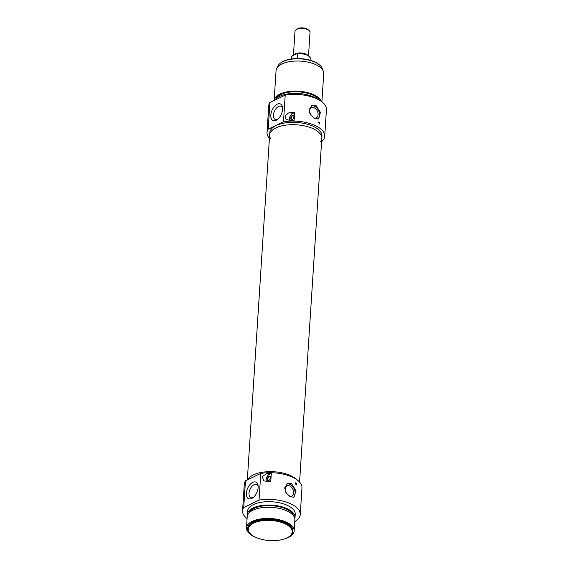 <?xml version="1.0" encoding="UTF-8"?>
<svg xmlns="http://www.w3.org/2000/svg" width="569" height="569" viewBox="0 0 569 569"><rect width="100%" height="100%" fill="white"/><g stroke="black" fill="none" stroke-linecap="round" stroke-linejoin="round"><path stroke-width="0.85" d="M253.34 497.391A7.191 4.011 113.9 0 1 250.758 497.619A7.191 4.011 113.9 0 1 250.004 489.418A7.191 4.011 113.9 0 1 256.583 484.468A7.191 4.011 113.9 0 1 258.148 486.538M258.134 487.555A9.076 5.064 -66.1 0 0 258.077 485.642A9.076 5.064 -66.1 0 0 251.477 483.166A9.076 5.064 -66.1 0 0 246.363 494.71A9.076 5.064 -66.1 0 0 252.629 497.939A9.076 5.064 -66.1 0 0 258.134 487.555M247.095 518.558A28.905 13.208 3.7 0 1 242.558 510.806A28.905 13.208 3.7 0 1 243.731 507.512L259.023 500.087A28.905 13.208 3.7 0 1 300.254 514.54A28.905 13.208 3.7 0 1 294.756 521.638M300.254 514.54L301.975 487.875A28.905 13.208 -176.3 0 0 260.751 473.429L259.023 500.087M260.751 473.429L245.452 480.848A28.905 13.208 -176.3 0 0 244.286 484.141L242.558 510.806M243.731 507.512L245.452 480.848M295.19 483.422L295.503 482.804C296.506 483.152 296.769 483.863 296.285 484.944L295.19 483.422M267.096 473.486A28.905 13.208 3.7 0 1 271.292 473.436L270.787 481.246A28.905 13.208 -176.3 0 0 266.591 481.296L263.796 480.855L262.224 476.495L267.096 473.486L269.237 474.439L271.292 473.436M291.456 483.494L295.987 490.613L294.059 497.093L290.588 496.879L286.349 493.28L284.649 487.967L287.473 483.529L291.456 483.494M266.313 481.303A4.396 2.454 113.9 0 1 269.237 474.439M270.552 477.583A2.418 1.351 -66.1 0 0 270.367 476.516A2.418 1.351 -66.1 0 0 267.75 477.796A2.418 1.351 -66.1 0 0 268.561 480.592A2.418 1.351 -66.1 0 0 270.552 477.583M268.732 480.535A2.198 1.223 113.9 0 1 268.383 480.478A2.198 1.223 113.9 0 1 268.148 477.974A2.198 1.223 113.9 0 1 270.161 476.459A2.198 1.223 113.9 0 1 270.439 476.68M293.376 497.32A7.539 5.228 64.1 0 0 294.059 488.629A7.539 5.228 64.1 0 0 286.776 483.949M288.839 495.841A5.605 3.883 64.1 0 0 291.84 496.019A5.605 3.883 64.1 0 0 293.647 492.861A5.605 3.883 64.1 0 0 289.713 486.004A5.605 3.883 64.1 0 0 286.947 485.94A5.605 3.883 64.1 0 0 285.723 492.285M253.447 474.88A26.138 11.942 3.7 0 1 296.691 479.575A26.138 11.942 3.7 0 0 270.261 471.63A26.138 11.942 3.7 0 0 247.849 479.688A26.138 11.942 3.7 0 1 253.447 474.88M247.415 515.599A23.877 10.911 3.7 0 1 247.359 514.476L247.579 511.133A23.877 10.911 3.7 0 1 253.283 504.646A23.877 10.911 3.7 0 1 279.991 502.918A23.877 10.911 3.7 0 1 295.233 514.212L295.019 517.562A23.877 10.911 3.7 0 1 294.82 518.665M247.359 514.476A23.877 10.911 3.7 0 1 253.07 507.989A23.877 10.911 3.7 0 1 279.777 506.261A23.877 10.911 3.7 0 1 295.019 517.562M248.994 512.968A22.625 10.334 3.7 0 1 254.023 508.416A22.625 10.334 3.7 0 1 277.651 506.431A22.625 10.334 3.7 0 1 293.59 515.855M255.197 537.079A23.877 10.911 3.7 0 1 246.498 527.868L247.216 516.709A23.877 10.911 3.7 0 1 252.921 510.222A23.877 10.911 3.7 0 1 279.628 508.494A23.877 10.911 3.7 0 1 294.877 519.789L294.152 530.948A23.877 10.911 3.7 0 1 284.336 538.964M246.498 527.868A23.877 10.911 3.7 0 1 252.202 521.382A23.877 10.911 3.7 0 1 278.91 519.646A23.877 10.911 3.7 0 1 294.152 530.948M247.714 528.501L247.75 527.947A22.625 10.334 3.7 0 1 253.155 521.801A22.625 10.334 3.7 0 1 278.454 520.166A22.625 10.334 3.7 0 1 292.9 530.863L292.864 531.425A22.625 10.334 -176.3 0 0 278.419 520.72A22.625 10.334 -176.3 0 0 253.12 522.356A22.625 10.334 -176.3 0 0 247.714 528.501A22.625 10.334 -176.3 0 0 250.573 534.006L251.085 534.455A21.992 10.05 3.7 0 1 253.561 523.131A21.992 10.05 3.7 0 1 283.334 523.103A21.992 10.05 3.7 0 1 288.753 536.894A21.992 10.05 3.7 0 1 251.085 534.455M288.753 536.894L289.315 536.517A22.625 10.334 -176.3 0 0 292.864 531.425M293.426 55.285L294.977 31.359A7.539 3.442 3.7 0 1 296.157 29.666A7.539 3.442 3.7 0 1 296.776 29.311A7.539 3.442 3.7 0 1 309.074 30.498A7.539 3.442 3.7 0 1 310.027 32.333L308.512 55.719M309.074 30.498L308.049 29.609A6.287 2.873 -176.3 0 0 297.8 28.621A6.287 2.873 -176.3 0 0 297.288 28.912L296.157 29.666M291.413 58.977L291.556 56.8L292.523 55.783L296.762 53.735L297.658 53.835L297.352 58.536M291.556 56.8L291.399 57.455A9.424 4.31 3.7 0 1 291.556 56.8M296.762 53.735L297.658 53.835A9.424 4.31 3.7 0 1 310.212 58.671L310.112 60.207M320.589 141.61A26.138 11.942 -176.3 0 0 321.805 138.402A26.138 11.942 -176.3 0 0 296.492 124.796A26.138 11.942 -176.3 0 0 269.635 135.024A26.138 11.942 -176.3 0 0 270.424 138.367M277.8 119.198A7.191 4.011 113.9 0 1 275.218 119.433A7.191 4.011 113.9 0 1 273.461 115.123A7.191 4.011 113.9 0 1 276.278 108.309A7.191 4.011 113.9 0 1 281.043 106.282A7.191 4.011 113.9 0 1 282.608 108.352M270.808 115.08A9.076 5.064 -66.1 0 0 277.089 119.746A9.076 5.064 -66.1 0 0 282.53 107.456A9.076 5.064 -66.1 0 0 276.477 104.589A9.076 5.064 -66.1 0 0 270.808 115.08M268.191 129.206L283.49 121.787A28.905 13.208 3.7 0 1 324.714 136.233L326.442 109.575A28.905 13.208 -176.3 0 0 285.211 95.123L269.919 102.548A28.905 13.208 -176.3 0 0 268.746 105.841L267.025 132.506A28.905 13.208 3.7 0 1 268.191 129.206L269.919 102.548M285.211 95.123L283.49 121.787M324.714 136.233A28.905 13.208 3.7 0 1 321.592 141.681M269.422 138.31A28.905 13.208 3.7 0 1 267.025 132.506M318.533 122.52L318.846 121.908C319.842 122.257 320.105 122.968 319.622 124.042L318.533 122.52M290.432 112.591A28.905 13.208 3.7 0 1 294.628 112.541L294.123 120.351A28.905 13.208 -176.3 0 0 289.927 120.4L286.299 119.454L285.211 116.944L285.638 115.436L288.405 113.011L290.432 112.591L292.573 113.537L294.628 112.541M315.909 105.301L320.439 112.42L318.512 118.907L315.048 118.693L310.802 115.094L309.109 109.774L311.933 105.336L315.909 105.301M289.649 120.408A4.396 2.454 113.9 0 1 292.573 113.537M290.752 118.203A2.418 1.351 -66.1 0 0 291.897 119.689A2.418 1.351 -66.1 0 0 293.554 117.989A2.418 1.351 -66.1 0 0 293.704 115.621A2.418 1.351 -66.1 0 0 291.997 115.614A2.418 1.351 -66.1 0 0 290.752 118.203M292.068 119.639A2.198 1.223 113.9 0 1 291.719 119.582A2.198 1.223 113.9 0 1 291.179 118.26A2.198 1.223 113.9 0 1 292.046 116.183A2.198 1.223 113.9 0 1 293.497 115.557A2.198 1.223 113.9 0 1 293.775 115.777M311.229 105.756A7.539 5.228 -115.9 0 1 318.519 110.436A7.539 5.228 -115.9 0 1 317.836 119.134M310.183 114.099A5.605 3.883 -115.9 0 1 311.399 107.747A5.605 3.883 -115.9 0 1 315.959 109.099A5.605 3.883 -115.9 0 1 318.099 114.675A5.605 3.883 -115.9 0 1 316.293 117.833A5.605 3.883 -115.9 0 1 313.526 117.762A5.605 3.883 -115.9 0 1 313.299 117.655M269.635 135.024L269.784 132.684A26.138 11.942 3.7 0 1 276.029 125.585A26.138 11.942 3.7 0 1 305.269 123.686A26.138 11.942 3.7 0 1 321.954 136.055L321.805 138.402A26.138 11.942 -176.3 0 0 305.119 126.034A26.138 11.942 -176.3 0 0 275.88 127.925A26.138 11.942 -176.3 0 0 269.635 135.024L247.33 479.937M317.239 99.02A23.877 10.911 -176.3 0 0 279.692 96.332A23.877 10.911 -176.3 0 0 274.941 100.108M319.593 100.272A22.625 10.334 -176.3 0 0 302.63 92.242A22.625 10.334 -176.3 0 0 280.787 94.525A22.625 10.334 -176.3 0 0 275.759 99.077M321.449 101.481A23.877 10.911 -176.3 0 0 304.287 91.915A23.877 10.911 -176.3 0 0 279.834 94.105A23.877 10.911 -176.3 0 0 274.13 100.5L276.072 70.471A23.877 10.911 -176.3 0 1 281.783 63.984A23.877 10.911 -176.3 0 1 308.49 62.249A23.877 10.911 -176.3 0 1 323.733 73.55L321.905 101.823M277.622 66.978A22.625 10.334 3.7 0 1 281.058 62.668A22.625 10.334 3.7 0 1 282.914 61.616A22.625 10.334 3.7 0 1 319.792 65.172A22.625 10.334 3.7 0 1 322.644 69.895M319.792 65.172L319.28 64.731A21.992 10.05 -176.3 0 0 283.426 61.267A21.992 10.05 -176.3 0 0 281.619 62.291L281.058 62.668M307.566 55.115A7.539 3.442 -176.3 0 0 295.19 53.856A7.539 3.442 -176.3 0 0 293.604 55.186M291.3 58.991L291.399 57.455M297.246 53.564C303.54 52.362 311.151 55.968 310.212 58.671M321.805 138.402L299.579 482.071"/></g></svg>
